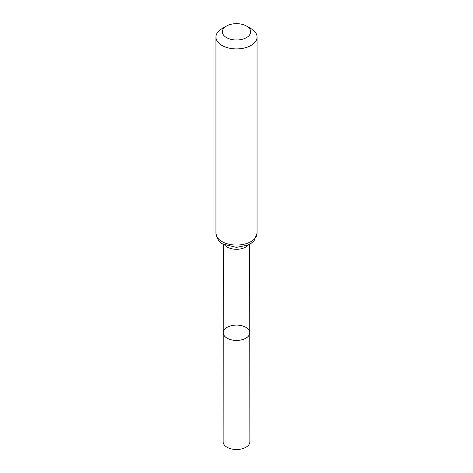 <?xml version="1.0" encoding="UTF-8"?>
<svg xmlns="http://www.w3.org/2000/svg" width="473" height="473" viewBox="0 0 473 473"><rect width="100%" height="100%" fill="white"/><g stroke="black" fill="none" stroke-linecap="round" stroke-linejoin="round"><path stroke-width="0.71" d="M249.774 332.755A13.274 7.663 180 0 1 236.5 340.424A13.274 7.663 180 0 1 223.226 332.755A13.274 7.663 0 0 0 227.111 338.183A13.274 7.663 0 0 0 241.585 339.845A13.274 7.663 0 0 0 249.774 332.755A13.274 7.663 0 0 0 236.5 325.099A13.274 7.663 0 0 0 223.226 332.755L223.144 441.782A13.356 7.716 0 0 0 227.052 447.239A13.356 7.716 0 0 0 241.614 448.912A13.356 7.716 0 0 0 249.856 441.782L249.709 244.198M251.033 28.658L246.504 26.045A14.149 8.165 180 0 1 246.504 37.592A14.149 8.165 180 0 1 226.496 37.592A14.149 8.165 180 0 1 226.496 26.045A14.149 8.165 180 0 1 246.504 26.045L251.033 28.658A20.552 11.866 180 0 1 257.052 37.048A20.552 11.866 180 0 1 236.5 48.914A20.552 11.866 180 0 1 215.948 37.048A20.552 11.866 180 0 1 221.967 28.658L226.496 26.045M224.498 244.831A13.209 7.627 0 0 0 227.164 247.036A13.209 7.627 0 0 0 248.502 244.831M221.967 241.585A20.552 11.866 0 0 0 244.364 244.157A20.552 11.866 0 0 0 257.052 233.195L254.155 240.633L251.258 243.228L247.876 245.115L236.405 247.373L223.102 244.092C219.419 242.655 217.036 239.019 215.948 233.195A20.552 11.866 0 0 0 221.967 241.585M223.291 244.198L223.226 332.755M215.948 37.048L215.948 233.195M257.052 37.048L257.052 233.195"/></g></svg>
